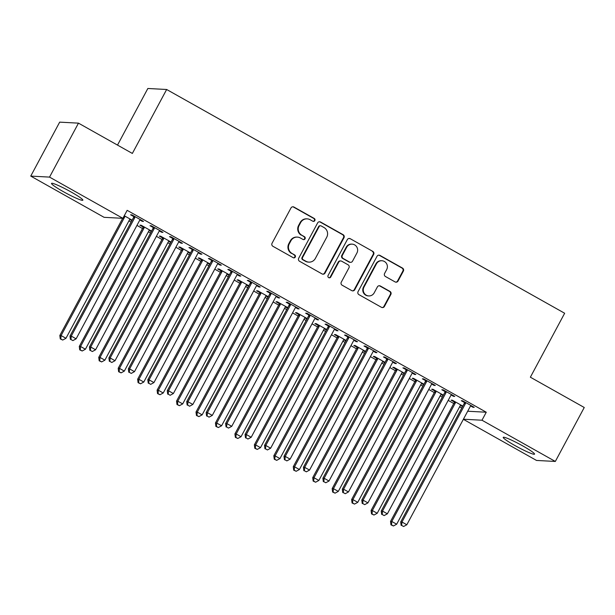 <?xml version="1.0" encoding="UTF-8"?>
<svg xmlns="http://www.w3.org/2000/svg" width="615" height="615" viewBox="0 0 615 615"><rect width="100%" height="100%" fill="white"/><g stroke="black" fill="none" stroke-linecap="round" stroke-linejoin="round"><path stroke-width="0.92" d="M314.842 220.585A1.568 1.522 93.1 0 0 314.242 218.463L293.955 207.055A2.237 2.183 93.1 0 0 290.995 207.947L272.061 243.256A2.237 2.183 93.1 0 0 272.914 246.292L293.201 257.693A1.568 1.522 93.1 0 0 295.277 257.07A1.568 1.522 93.1 0 0 294.677 254.948L292.056 253.472A7.157 6.973 93.1 0 1 289.304 243.763L290.887 240.819A7.157 6.973 93.1 0 1 300.358 237.974L302.987 239.45A1.568 1.522 93.1 0 0 305.063 238.828A1.568 1.522 93.1 0 0 304.456 236.706L301.834 235.23A7.157 6.973 93.1 0 1 299.09 225.521L300.666 222.576A7.157 6.973 93.1 0 1 310.144 219.732L312.766 221.208A1.568 1.522 93.1 0 0 314.842 220.585M313.166 221.362A1.568 1.522 93.1 0 0 313.735 218.44L293.447 207.032A2.237 2.183 93.1 0 0 292.763 206.786M293.601 257.846A1.568 1.522 93.1 0 0 294.17 254.925L292.056 253.472M303.387 239.604A1.568 1.522 93.1 0 0 303.948 236.683L301.834 235.23M514.924 445.537A17.774 1.722 28.2 0 1 503.224 437.35A17.774 1.722 28.2 0 1 522.842 445.96A17.774 1.722 28.2 0 1 534.543 454.147A17.774 1.722 28.2 0 1 514.924 445.537M63.222 191.588A17.774 1.722 28.2 0 1 51.522 183.408A17.774 1.722 28.2 0 1 71.148 192.011A17.774 1.722 28.2 0 1 82.848 200.198A17.774 1.722 28.2 0 1 63.222 191.588M395.091 281.916A2.237 2.183 93.1 0 0 398.051 281.024L403.363 271.123A2.237 2.183 93.1 0 0 402.502 268.086L379.97 255.417A2.237 2.183 93.1 0 0 377.01 256.309L358.076 291.618A2.237 2.183 93.1 0 0 358.937 294.647L381.469 307.315A2.237 2.183 93.1 0 0 384.429 306.431L390.848 294.462A2.237 2.183 93.1 0 0 389.987 291.425L380.347 286.006A2.237 2.183 93.1 0 0 377.387 286.897L374.204 292.832A5.981 5.827 93.1 0 1 368.777 295.93A5.981 5.827 93.1 0 1 363.988 287.082L376.449 263.843A5.981 5.827 93.1 0 1 381.877 260.737A5.981 5.827 93.1 0 1 386.666 269.585L384.59 273.46A2.237 2.183 93.1 0 0 385.444 276.496L395.091 281.916M467.7 411.235L486.265 412.227L127.167 210.338L122.877 218.333L104.089 217.326L30.75 176.098L49.538 177.105L122.877 218.333M486.265 412.227L481.983 420.222L555.322 461.45L536.526 460.443L463.364 419.315M30.75 176.098L59.678 122.139L78.474 123.146L132.356 153.442L166.65 89.49L564.655 313.25L530.368 377.203L584.25 407.491L555.322 461.45M78.474 123.146L49.538 177.105M343.977 237.736A2.237 2.183 93.1 0 0 343.124 234.699L320.592 222.03A2.237 2.183 93.1 0 0 317.624 222.922L298.698 258.231A2.237 2.183 93.1 0 0 299.551 261.267L322.083 273.929A2.237 2.183 93.1 0 0 325.043 273.045L343.977 237.736L343.47 237.705A2.237 2.183 93.1 0 0 342.617 234.676L320.084 222.007A2.237 2.183 93.1 0 0 319.4 221.761M350.281 238.728L372.813 251.397A2.237 2.183 93.1 0 1 373.666 254.425L354.74 289.734A2.237 2.183 93.1 0 1 351.78 290.626L342.132 285.206A2.237 2.183 93.1 0 1 341.279 282.17L348.951 267.848A2.237 2.183 93.1 0 0 348.098 264.811L341.702 261.221A2.237 2.183 93.1 0 0 338.742 262.105L330.747 277.011A1.568 1.522 93.1 0 1 329.325 277.826A1.568 1.522 93.1 0 1 328.072 275.512L347.321 239.612A2.237 2.183 93.1 0 1 350.281 238.728L372.813 251.397M166.65 89.49L147.854 88.483L117.503 145.094M451.172 395.015L453.501 396.321L454.769 396.391L443.092 389.825L441.824 389.764L444.976 391.532M443.369 395.145L432.937 389.287L431.668 389.218L434.82 390.986M441.017 394.469L443.1 395.645M412.265 373.144L414.595 374.45L415.863 374.52L404.193 367.954L402.917 367.885L406.069 369.661M404.462 373.274L394.03 367.409L392.762 367.347L395.914 369.115M402.11 372.598L404.193 373.774M373.359 351.265L375.688 352.579L376.957 352.649L365.287 346.084L364.011 346.014L367.163 347.783M365.556 351.403L355.124 345.538L353.856 345.469L357.007 347.244M363.204 350.727L365.287 351.895M334.452 329.394L336.782 330.701L338.05 330.77L326.381 324.213L325.104 324.143L328.256 325.912M326.65 329.532L316.218 323.667L314.949 323.598L318.101 325.366M324.297 328.848L326.381 330.024M295.546 307.523L297.875 308.83L299.144 308.899L287.474 302.334L286.206 302.273L289.35 304.041M287.743 307.654L277.311 301.796L276.043 301.727L279.195 303.495M285.391 306.977L287.482 308.153M256.639 285.652L258.969 286.959L260.237 287.028L248.568 280.463L247.299 280.394L250.443 282.17M248.837 285.783L238.405 279.917L237.136 279.856L240.288 281.624M246.484 285.106L248.575 286.283M217.733 263.774L220.062 265.088L221.331 265.157L209.661 258.592L208.393 258.523L211.537 260.291M209.93 263.912L199.506 258.046L198.23 257.977L201.382 259.753M207.578 263.235L209.669 264.404M178.827 241.903L181.156 243.209L182.424 243.279L170.755 236.721L169.486 236.652L172.631 238.42M171.024 242.041L160.6 236.175L159.323 236.106L162.475 237.874M168.671 241.357L170.762 242.533M139.92 220.032L142.25 221.339L143.518 221.408L131.848 214.843L130.58 214.781L133.724 216.549M129.765 219.486L131.856 220.662M124.268 215.75L132.117 220.162M128.919 220.885L131.08 222.1M136.953 225.398L142.503 228.526M148.376 231.824L150.537 233.039M156.402 236.337L161.96 239.458M167.826 242.756L169.986 243.971M175.859 247.268L181.41 250.397M187.283 253.695L189.443 254.91M195.309 258.208L200.867 261.329M206.732 264.627L208.892 265.849M214.758 269.147L220.316 272.268M226.182 275.566L228.35 276.781M234.215 280.079L239.773 283.207M245.639 286.505L247.799 287.72M253.664 291.018L259.223 294.139M265.088 297.437L267.256 298.652M273.121 301.957L278.68 305.078M284.545 308.376L286.705 309.591M292.571 312.889L298.129 316.018M303.995 319.316L306.162 320.53M312.028 323.828L317.586 326.949M323.452 330.247L325.612 331.462M331.477 334.76L337.035 337.889M342.901 341.187L345.069 342.401M350.934 345.699L356.492 348.82M362.358 352.118L364.518 353.341M370.384 356.639L375.942 359.76M381.807 363.058L383.968 364.272M389.841 367.57L395.399 370.699M401.264 373.997L403.425 375.212M409.29 378.509L414.848 381.631M420.714 384.929L422.874 386.143M428.747 389.449L434.298 392.57M440.171 395.868L442.331 397.082M448.197 400.38L453.755 403.509M459.62 406.807L461.78 408.022M151.574 231.102L141.143 225.236L139.874 225.167L143.026 226.943M149.214 230.425L151.305 231.601M159.377 230.971L161.707 232.278L162.975 232.347L151.298 225.782L150.029 225.713L153.181 227.489M190.481 252.973L180.049 247.115L178.781 247.046L181.925 248.814M188.121 252.296L190.212 253.472M198.284 252.842L200.605 254.149L201.881 254.218L190.204 247.653L188.936 247.584L192.088 249.359M229.387 274.851L218.955 268.986L217.687 268.916L220.831 270.685M227.027 274.167L229.118 275.343M237.19 274.713L239.512 276.02L240.788 276.089L229.111 269.531L227.842 269.462L230.994 271.23M268.294 296.722L257.862 290.857L256.593 290.787L259.738 292.555M265.934 296.046L268.025 297.214M276.097 296.584L278.418 297.898L279.694 297.96L268.017 291.402L266.749 291.333L269.9 293.101M307.2 318.593L296.768 312.728L295.5 312.658L298.644 314.434M304.84 317.917L306.931 319.093M315.003 318.462L317.325 319.769L318.593 319.838L306.923 313.273L305.655 313.204L308.807 314.98M346.107 340.464L335.675 334.606L334.406 334.537L337.55 336.305M343.747 339.788L345.838 340.964M353.902 340.333L356.231 341.64L357.5 341.709L345.83 335.144L344.561 335.075L347.713 336.851M385.005 362.343L374.581 356.477L373.313 356.408L376.457 358.176M382.653 361.658L384.744 362.835M392.808 362.204L395.138 363.511L396.406 363.58L384.736 357.023L383.468 356.954L386.612 358.722M423.912 384.214L413.488 378.348L412.219 378.279L415.363 380.047M421.559 383.537L423.65 384.706M431.715 384.075L434.044 385.39L435.312 385.451L423.643 378.894L422.374 378.825L425.519 380.593M462.818 406.085L452.394 400.219L451.118 400.15L454.27 401.926M460.466 405.408L462.557 406.584M470.621 405.954L472.95 407.261L474.219 407.33L462.549 400.765L461.281 400.696L464.425 402.464M463.41 419.222L481.983 420.222M142.25 221.339L142.519 220.846M161.707 232.278L161.968 231.778M181.156 243.209L181.425 242.717M200.605 254.149L200.874 253.657M220.062 265.088L220.331 264.588M239.512 276.02L239.781 275.528M258.969 286.959L259.238 286.459M278.418 297.898L278.687 297.399M297.875 308.83L298.137 308.338M317.325 319.769L317.594 319.27M336.782 330.701L337.043 330.209M356.231 341.64L356.5 341.148M375.688 352.579L375.95 352.08M395.138 363.511L395.407 363.019M414.595 374.45L414.856 373.951M434.044 385.39L434.313 384.89M453.501 396.321L453.762 395.829M472.95 407.261L473.219 406.761M307.162 218.863L306.654 218.84A7.157 6.973 93.1 0 0 300.158 222.545L300.666 222.576M301.327 235.207A7.157 6.973 93.1 0 1 298.582 225.49L300.158 222.545M297.376 237.106L296.868 237.083A7.157 6.973 93.1 0 0 290.38 240.788L290.887 240.819M291.541 253.449A7.157 6.973 93.1 0 1 288.796 243.732L290.38 240.788M322.767 274.175A2.237 2.183 93.1 0 0 324.536 273.014L343.47 237.705M321.214 225.959A1.568 1.522 93.1 0 0 319.147 226.581L302.526 257.577A1.568 1.522 93.1 0 0 303.126 259.699L305.893 261.252A7.157 6.973 93.1 0 0 315.372 258.415L326.734 237.229A7.157 6.973 93.1 0 0 323.982 227.519L321.214 225.959M320.561 225.774L320.054 225.743A1.568 1.522 93.1 0 0 318.639 226.558L319.147 226.581M308.876 262.121L308.369 262.098A7.157 6.973 93.1 0 1 305.386 261.229L302.618 259.668A1.568 1.522 93.1 0 1 302.019 257.547L318.639 226.558M352.457 290.864A2.237 2.183 93.1 0 0 354.232 289.711L373.159 254.402A2.237 2.183 93.1 0 0 372.306 251.366M340.772 260.945L340.264 260.921A2.237 2.183 93.1 0 0 338.235 262.075L330.24 276.988L330.747 277.011M329.071 277.788A1.568 1.522 93.1 0 0 330.24 276.988M356.923 252.988A5.981 5.827 93.1 0 0 352.134 244.147A5.981 5.827 93.1 0 0 346.706 247.245L342.317 255.433A2.237 2.183 93.1 0 0 343.17 258.469L349.566 262.067A2.237 2.183 93.1 0 0 352.533 261.183L356.923 252.988M352.134 244.147L351.626 244.117A5.981 5.827 93.1 0 0 346.199 247.222L346.706 247.245M350.504 262.336L349.997 262.313A2.237 2.183 93.1 0 1 349.059 262.044L342.663 258.446A2.237 2.183 93.1 0 1 341.809 255.41L346.199 247.222M349.774 238.697A2.237 2.183 93.1 0 0 349.097 238.459M381.877 260.737L381.369 260.714A5.981 5.827 93.1 0 0 375.942 263.812L376.449 263.843M368.777 295.93L368.27 295.9A5.981 5.827 93.1 0 1 363.48 287.059L375.942 263.812M382.146 307.562A2.237 2.183 93.1 0 0 383.921 306.401L390.341 294.439A2.237 2.183 93.1 0 0 389.48 291.402L379.839 285.983A2.237 2.183 93.1 0 0 379.155 285.737M395.768 282.154A2.237 2.183 93.1 0 0 397.544 281.001L402.856 271.092A2.237 2.183 93.1 0 0 401.995 268.055L379.463 255.394A2.237 2.183 93.1 0 0 378.786 255.148M122.662 218.325L59.832 335.49L61.1 335.559L65.966 338.288L129.404 219.986A2.276 2.222 -86.9 0 1 129.942 219.324L130.211 219.094M124.837 216.073L124.799 216.426A2.276 2.222 -86.9 0 1 124.538 217.256L61.1 335.559L60.785 338.957L60.278 338.927L62.738 340.049L60.785 338.957M65.966 338.288L62.738 340.049M60.278 338.927L59.832 335.49M134.693 217.802L133.424 217.733L69.995 336.036L71.263 336.105L134.693 217.802A2.276 2.222 93.1 0 0 134.954 216.972L135 216.618M70.948 339.503L72.893 340.595L70.948 339.503L71.263 336.105L76.122 338.834L139.559 220.531A2.276 2.222 93.1 0 1 140.097 219.863L140.374 219.64M133.424 217.733A2.276 2.222 93.1 0 0 133.686 216.903L133.801 215.942M69.995 336.036L70.441 339.472M72.893 340.595L76.122 338.834M143.095 226.335L142.98 227.296A2.276 2.222 -86.9 0 1 142.718 228.127L79.289 346.43L80.557 346.491L85.424 349.228L148.853 230.925A2.276 2.222 -86.9 0 1 149.391 230.256L149.668 230.033M144.294 227.012L144.248 227.365A2.276 2.222 -86.9 0 1 143.987 228.188L80.557 346.491L80.242 349.889L79.735 349.866L82.187 350.988L80.242 349.889M85.424 349.228L82.187 350.988M79.735 349.866L79.289 346.43M162.544 237.275L162.437 238.236A2.276 2.222 -86.9 0 1 162.176 239.058L98.738 357.361L100.007 357.43L104.873 360.167L168.31 241.864A2.276 2.222 -86.9 0 1 168.848 241.195L169.117 240.965M163.744 237.944L163.705 238.305A2.276 2.222 -86.9 0 1 163.444 239.127L100.007 357.43L99.692 360.828L99.184 360.805L101.636 361.92L99.692 360.828M104.873 360.167L101.636 361.92M99.184 360.805L98.738 357.361M154.15 228.734L152.881 228.665L89.444 346.968L90.713 347.037L154.15 228.734A2.276 2.222 93.1 0 0 154.411 227.911L154.45 227.55M90.397 350.435L92.342 351.534L90.397 350.435L90.713 347.037L95.579 349.774L159.008 231.471A2.276 2.222 93.1 0 1 159.554 230.802L159.823 230.571M152.881 228.665A2.276 2.222 93.1 0 0 153.135 227.842L153.25 226.881M89.444 346.968L89.89 350.412M92.342 351.534L95.579 349.774M173.599 239.673L172.331 239.604L108.901 357.907L110.17 357.976L173.599 239.673A2.276 2.222 93.1 0 0 173.861 238.851L173.907 238.489M109.854 361.374L111.799 362.466L109.854 361.374L110.17 357.976L115.028 360.713L178.465 242.402A2.276 2.222 93.1 0 1 179.003 241.741L179.28 241.511M172.331 239.604A2.276 2.222 93.1 0 0 172.592 238.781L172.707 237.813M108.901 357.907L109.347 361.343M111.799 362.466L115.028 360.713M182.002 248.206L181.886 249.167A2.276 2.222 -86.9 0 1 181.625 249.998L118.195 368.3L119.464 368.37L124.322 371.099L187.76 252.796A2.276 2.222 -86.9 0 1 188.298 252.135L188.574 251.904M183.201 248.883L183.155 249.236A2.276 2.222 -86.9 0 1 182.893 250.067L119.464 368.37L119.149 371.768L118.641 371.737L121.094 372.859L119.149 371.768M124.322 371.099L121.094 372.859M118.641 371.737L118.195 368.3M201.451 259.146L201.336 260.107A2.276 2.222 -86.9 0 1 201.082 260.929L137.645 379.232L138.913 379.301L143.779 382.038L207.209 263.735A2.276 2.222 -86.9 0 1 207.755 263.066L208.024 262.836M202.65 259.814L202.612 260.176A2.276 2.222 -86.9 0 1 202.35 260.998L138.913 379.301L138.598 382.699L138.091 382.676L140.543 383.798L138.598 382.699M143.779 382.038L140.543 383.798M138.091 382.676L137.645 379.232M193.056 250.605L191.788 250.543L128.351 368.846L129.619 368.915L193.056 250.605A2.276 2.222 93.1 0 0 193.31 249.782L193.356 249.429M129.304 372.313L131.249 373.405L129.304 372.313L129.619 368.915L134.485 371.644L197.915 253.342A2.276 2.222 93.1 0 1 198.461 252.673L198.73 252.45M191.788 250.543A2.276 2.222 93.1 0 0 192.041 249.713L192.157 248.752M128.351 368.846L128.796 372.283M131.249 373.405L134.485 371.644M212.506 261.544L211.237 261.475L147.8 379.778L149.076 379.847L212.506 261.544A2.276 2.222 93.1 0 0 212.767 260.722L212.805 260.36M148.761 383.245L150.706 384.337L148.761 383.245L149.076 379.847L153.935 382.584L217.372 264.281A2.276 2.222 93.1 0 1 217.91 263.612L218.187 263.381M211.237 261.475A2.276 2.222 93.1 0 0 211.499 260.652L211.614 259.691M147.8 379.778L148.253 383.222M150.706 384.337L153.935 382.584M220.908 270.077L220.793 271.046A2.276 2.222 -86.9 0 1 220.531 271.868L157.102 390.171L158.37 390.241L163.229 392.977L226.666 274.674A2.276 2.222 -86.9 0 1 227.204 274.006L227.481 273.775M222.107 270.754L222.061 271.115A2.276 2.222 -86.9 0 1 221.8 271.938L158.37 390.241L158.055 393.638L157.548 393.608L160 394.73L158.055 393.638M163.229 392.977L160 394.73M157.548 393.608L157.102 390.171M231.963 272.483L230.694 272.414L167.257 390.717L168.525 390.786L231.963 272.483A2.276 2.222 93.1 0 0 232.216 271.653L232.262 271.3M168.21 394.184L170.155 395.276L168.21 394.184L168.525 390.786L173.392 393.515L236.821 275.213A2.276 2.222 93.1 0 1 237.367 274.551L237.636 274.321M230.694 272.414A2.276 2.222 93.1 0 0 230.948 271.592L231.063 270.623M167.257 390.717L167.703 394.154M170.155 395.276L173.392 393.515M240.357 281.017L240.242 281.978A2.276 2.222 -86.9 0 1 239.988 282.808L176.551 401.111L177.82 401.18L182.686 403.909L246.115 285.606A2.276 2.222 -86.9 0 1 246.661 284.937L246.93 284.714M241.557 281.693L241.518 282.047A2.276 2.222 -86.9 0 1 241.257 282.877L177.82 401.18L177.504 404.578L176.997 404.547L179.449 405.669L177.504 404.578M182.686 403.909L179.449 405.669M176.997 404.547L176.551 401.111M251.412 283.415L250.144 283.346L186.706 401.657L187.982 401.718L251.412 283.415A2.276 2.222 93.1 0 0 251.673 282.593L251.712 282.231M187.667 405.116L189.612 406.215L187.667 405.116L187.982 401.718L192.841 404.455L256.278 286.152A2.276 2.222 93.1 0 1 256.816 285.483L257.085 285.252M250.144 283.346A2.276 2.222 93.1 0 0 250.405 282.523L250.52 281.562M186.706 401.657L187.16 405.093M189.612 406.215L192.841 404.455M259.814 291.956L259.699 292.917A2.276 2.222 -86.9 0 1 259.438 293.739L196.008 412.042L197.277 412.112L202.135 414.848L265.572 296.545A2.276 2.222 -86.9 0 1 266.111 295.877L266.387 295.646M261.014 292.625L260.968 292.986A2.276 2.222 -86.9 0 1 260.706 293.809L197.277 412.112L196.961 415.509L196.454 415.486L198.906 416.601L196.961 415.509M202.135 414.848L198.906 416.601M196.454 415.486L196.008 412.042M279.264 302.888L279.149 303.856A2.276 2.222 -86.9 0 1 278.895 304.679L215.458 422.982L216.726 423.051L221.592 425.78L285.022 307.477A2.276 2.222 -86.9 0 1 285.568 306.816L285.837 306.585M280.463 303.564L280.417 303.918A2.276 2.222 -86.9 0 1 280.163 304.748L216.726 423.051L216.411 426.449L215.903 426.418L218.356 427.54L216.411 426.449M221.592 425.78L218.356 427.54M215.903 426.418L215.458 422.982M298.721 313.827L298.606 314.788A2.276 2.222 -86.9 0 1 298.344 315.618L234.915 433.921L236.183 433.982L241.042 436.719L304.479 318.416A2.276 2.222 -86.9 0 1 305.017 317.747L305.294 317.525M299.912 314.503L299.874 314.857A2.276 2.222 -86.9 0 1 299.613 315.68L236.183 433.982L235.868 437.38L235.361 437.357L237.813 438.48L235.868 437.38M241.042 436.719L237.813 438.48M235.361 437.357L234.915 433.921M318.17 324.766L318.055 325.727A2.276 2.222 -86.9 0 1 317.801 326.55L254.364 444.853L255.632 444.922L260.499 447.659L323.928 329.356A2.276 2.222 -86.9 0 1 324.474 328.687L324.743 328.456M319.37 325.435L319.323 325.796A2.276 2.222 -86.9 0 1 319.07 326.619L255.632 444.922L255.317 448.32L254.81 448.297L257.262 449.411L255.317 448.32M260.499 447.659L257.262 449.411M254.81 448.297L254.364 444.853M337.627 335.698L337.512 336.659A2.276 2.222 -86.9 0 1 337.251 337.489L273.813 455.792L275.089 455.861L279.948 458.59L343.385 340.287A2.276 2.222 -86.9 0 1 343.923 339.626L344.192 339.395M338.819 336.374L338.78 336.728A2.276 2.222 -86.9 0 1 338.519 337.558L275.089 455.861L274.774 459.259L274.267 459.228L276.719 460.351L274.774 459.259M279.948 458.59L276.719 460.351M274.267 459.228L273.813 455.792M357.077 346.637L356.961 347.598A2.276 2.222 -86.9 0 1 356.7 348.421L293.27 466.724L294.539 466.793L299.405 469.529L362.835 351.227A2.276 2.222 -86.9 0 1 363.38 350.558L363.65 350.327M358.276 347.306L358.23 347.667A2.276 2.222 -86.9 0 1 357.976 348.49L294.539 466.793L294.224 470.191L293.716 470.168L296.169 471.29L294.224 470.191M299.405 469.529L296.169 471.29M293.716 470.168L293.27 466.724M376.534 357.569L376.418 358.537A2.276 2.222 -86.9 0 1 376.157 359.36L312.72 477.663L313.996 477.732L318.854 480.469L382.292 362.166A2.276 2.222 -86.9 0 1 382.83 361.497L383.099 361.266M377.725 358.245L377.687 358.607A2.276 2.222 -86.9 0 1 377.425 359.429L313.996 477.732L313.681 481.13L313.173 481.099L315.626 482.221L313.681 481.13M318.854 480.469L315.626 482.221M313.173 481.099L312.72 477.663M395.983 368.508L395.868 369.469A2.276 2.222 -86.9 0 1 395.606 370.299L332.177 488.602L333.445 488.671L338.312 491.4L401.741 373.097A2.276 2.222 -86.9 0 1 402.287 372.429L402.556 372.206M397.182 369.185L397.136 369.538A2.276 2.222 -86.9 0 1 396.883 370.368L333.445 488.671L333.13 492.069L332.623 492.038L335.075 493.161L333.13 492.069M338.312 491.4L335.075 493.161M332.623 492.038L332.177 488.602M415.433 379.447L415.325 380.408A2.276 2.222 -86.9 0 1 415.063 381.231L351.626 499.534L352.895 499.603L357.761 502.34L421.198 384.037A2.276 2.222 -86.9 0 1 421.736 383.368L422.005 383.137M416.632 380.116L416.593 380.477A2.276 2.222 -86.9 0 1 416.332 381.3L352.895 499.603L352.587 503.001L352.072 502.978L354.532 504.092L352.587 503.001M357.761 502.34L354.532 504.092M352.072 502.978L351.626 499.534M270.869 294.354L269.593 294.285L206.163 412.588L207.432 412.657L270.869 294.354A2.276 2.222 93.1 0 0 271.123 293.532L271.169 293.171M207.117 416.055L209.062 417.147L207.117 416.055L207.432 412.657L212.298 415.394L275.728 297.091A2.276 2.222 93.1 0 1 276.273 296.422L276.542 296.192M269.593 294.285A2.276 2.222 93.1 0 0 269.854 293.463L269.97 292.494M206.163 412.588L206.609 416.024M209.062 417.147L212.298 415.394M290.318 305.294L289.05 305.225L225.613 423.527L226.889 423.597L290.318 305.294A2.276 2.222 93.1 0 0 290.58 304.463L290.618 304.11M226.574 426.995L228.519 428.086L226.574 426.995L226.889 423.597L231.747 426.326L295.185 308.023A2.276 2.222 93.1 0 1 295.723 307.354L295.992 307.131M289.05 305.225A2.276 2.222 93.1 0 0 289.311 304.394L289.419 303.433M225.613 423.527L226.059 426.964M228.519 428.086L231.747 426.326M309.776 316.225L308.499 316.156L245.07 434.459L246.338 434.528L309.776 316.225A2.276 2.222 93.1 0 0 310.029 315.403L310.075 315.041M246.023 437.926L247.968 439.025L246.023 437.926L246.338 434.528L251.204 437.265L314.634 318.962A2.276 2.222 93.1 0 1 315.172 318.293L315.449 318.063M308.499 316.156A2.276 2.222 93.1 0 0 308.761 315.334L308.876 314.373M245.07 434.459L245.516 437.903M247.968 439.025L251.204 437.265M329.225 327.165L327.956 327.095L264.519 445.398L265.788 445.468L329.225 327.165A2.276 2.222 93.1 0 0 329.486 326.342L329.525 325.981M265.472 448.865L267.425 449.957L265.472 448.865L265.788 445.468L270.654 448.204L334.091 329.894A2.276 2.222 93.1 0 1 334.629 329.233L334.898 329.002M327.956 327.095A2.276 2.222 93.1 0 0 328.218 326.273L328.325 325.304M264.519 445.398L264.965 448.835M267.425 449.957L270.654 448.204M348.674 338.096L347.406 338.035L283.976 456.338L285.245 456.407L348.674 338.096A2.276 2.222 93.1 0 0 348.936 337.274L348.982 336.92M284.93 459.805L286.874 460.896L284.93 459.805L285.245 456.407L290.111 459.136L353.54 340.833A2.276 2.222 93.1 0 1 354.079 340.164L354.355 339.941M347.406 338.035A2.276 2.222 93.1 0 0 347.667 337.204L347.783 336.244M283.976 456.338L284.422 459.774M286.874 460.896L290.111 459.136M368.131 349.036L366.863 348.966L303.426 467.269L304.694 467.339L368.131 349.036A2.276 2.222 93.1 0 0 368.393 348.213L368.431 347.852M304.379 470.736L306.324 471.828L304.379 470.736L304.694 467.339L309.56 470.075L372.998 351.772A2.276 2.222 93.1 0 1 373.536 351.104L373.805 350.873M366.863 348.966A2.276 2.222 93.1 0 0 367.124 348.144L367.232 347.183M303.426 467.269L303.871 470.713M306.324 471.828L309.56 470.075M387.581 359.975L386.312 359.906L322.883 478.209L324.151 478.278L387.581 359.975A2.276 2.222 93.1 0 0 387.842 359.145L387.888 358.791M323.836 481.676L325.781 482.767L323.836 481.676L324.151 478.278L329.01 481.007L392.447 362.704A2.276 2.222 93.1 0 1 392.985 362.043L393.262 361.812M386.312 359.906A2.276 2.222 93.1 0 0 386.574 359.083L386.689 358.115M322.883 478.209L323.329 481.645M325.781 482.767L329.01 481.007M407.038 370.907L405.769 370.837L342.332 489.148L343.601 489.209L407.038 370.907A2.276 2.222 93.1 0 0 407.299 370.084L407.338 369.723M343.285 492.607L345.23 493.707L343.285 492.607L343.601 489.209L348.467 491.946L411.896 373.643A2.276 2.222 93.1 0 1 412.442 372.974L412.711 372.744M405.769 370.837A2.276 2.222 93.1 0 0 406.023 370.015L406.138 369.054M342.332 489.148L342.778 492.584M345.23 493.707L348.467 491.946M426.487 381.846L425.219 381.777L361.789 500.08L363.058 500.149L426.487 381.846A2.276 2.222 93.1 0 0 426.749 381.023L426.795 380.662M362.742 503.547L364.687 504.638L362.742 503.547L363.058 500.149L367.916 502.885L431.353 384.583A2.276 2.222 93.1 0 1 431.891 383.914L432.168 383.683M425.219 381.777A2.276 2.222 93.1 0 0 425.48 380.954L425.595 379.985M361.789 500.08L362.235 503.516M364.687 504.638L367.916 502.885M434.89 390.379L434.774 391.348A2.276 2.222 -86.9 0 1 434.513 392.17L371.083 510.473L372.352 510.542L377.218 513.271L440.648 394.968A2.276 2.222 -86.9 0 1 441.186 394.307L441.462 394.077M436.089 391.055L436.043 391.409A2.276 2.222 -86.9 0 1 435.781 392.239L372.352 510.542L372.037 513.94L371.529 513.909L373.982 515.032L372.037 513.94M377.218 513.271L373.982 515.032M371.529 513.909L371.083 510.473M445.944 392.785L444.676 392.716L381.239 511.019L382.507 511.088L445.944 392.785A2.276 2.222 93.1 0 0 446.206 391.955L446.244 391.601M382.192 514.486L384.137 515.578L382.192 514.486L382.507 511.088L387.373 513.817L450.803 395.514A2.276 2.222 93.1 0 1 451.349 394.845L451.618 394.622M444.676 392.716A2.276 2.222 93.1 0 0 444.929 391.886L445.045 390.925M381.239 511.019L381.684 514.455M384.137 515.578L387.373 513.817M454.339 401.318L454.231 402.279A2.276 2.222 -86.9 0 1 453.97 403.109L390.533 521.412L391.801 521.474L396.667 524.211L460.105 405.908A2.276 2.222 -86.9 0 1 460.643 405.239L460.912 405.016M455.538 401.995L455.5 402.348A2.276 2.222 -86.9 0 1 455.238 403.171L391.801 521.474L391.486 524.872L390.979 524.849L393.439 525.971L391.486 524.872M396.667 524.211L393.439 525.971M390.979 524.849L390.533 521.412M465.394 403.717L464.125 403.648L400.696 521.951L401.964 522.02L465.394 403.717A2.276 2.222 93.1 0 0 465.655 402.894L465.701 402.533M401.649 525.418L403.594 526.517L401.649 525.418L401.964 522.02L406.823 524.756L470.26 406.454A2.276 2.222 93.1 0 1 470.798 405.785L471.075 405.554M464.125 403.648A2.276 2.222 93.1 0 0 464.387 402.825L464.502 401.864M400.696 521.951L401.141 525.395M403.594 526.517L406.823 524.756M313.735 218.44L314.242 218.463M294.17 254.925L294.677 254.948M303.948 236.683L304.456 236.706M298.582 225.49L299.09 225.521M288.796 243.732L289.304 243.763M293.447 207.032L293.955 207.055M324.536 273.014L325.043 273.045M320.084 222.007L320.592 222.03M342.617 234.676L343.124 234.699M302.019 257.547L302.526 257.577M302.618 259.668L303.126 259.699M305.386 261.229L305.893 261.252M373.159 254.402L373.666 254.425M354.232 289.711L354.74 289.734M338.235 262.075L338.742 262.105M341.809 255.41L342.317 255.433M342.663 258.446L343.17 258.469M349.059 262.044L349.566 262.067M363.48 287.059L363.988 287.082M379.839 285.983L380.347 286.006M389.48 291.402L389.987 291.425M390.341 294.439L390.848 294.462M383.921 306.401L384.429 306.431M379.463 255.394L379.97 255.417M401.995 268.055L402.502 268.086M402.856 271.092L403.363 271.123M397.544 281.001L398.051 281.024M123.922 216.38L124.799 216.426M123.492 217.195L124.538 217.256M134.954 216.972L133.686 216.903M142.98 227.296L144.248 227.365M142.718 228.127L143.987 228.188M162.437 238.236L163.705 238.305M162.176 239.058L163.444 239.127M154.411 227.911L153.135 227.842M173.861 238.851L172.592 238.781M181.886 249.167L183.155 249.236M181.625 249.998L182.893 250.067M201.336 260.107L202.612 260.176M201.082 260.929L202.35 260.998M193.31 249.782L192.041 249.713M212.767 260.722L211.499 260.652M220.793 271.046L222.061 271.115M220.531 271.868L221.8 271.938M232.216 271.653L230.948 271.592M240.242 281.978L241.518 282.047M239.988 282.808L241.257 282.877M251.673 282.593L250.405 282.523M259.699 292.917L260.968 292.986M259.438 293.739L260.706 293.809M279.149 303.856L280.417 303.918M278.895 304.679L280.163 304.748M298.606 314.788L299.874 314.857M298.344 315.618L299.613 315.68M318.055 325.727L319.323 325.796M317.801 326.55L319.07 326.619M337.512 336.659L338.78 336.728M337.251 337.489L338.519 337.558M356.961 347.598L358.23 347.667M356.7 348.421L357.976 348.49M376.418 358.537L377.687 358.607M376.157 359.36L377.425 359.429M395.868 369.469L397.136 369.538M395.606 370.299L396.883 370.368M415.325 380.408L416.593 380.477M415.063 381.231L416.332 381.3M271.123 293.532L269.854 293.463M290.58 304.463L289.311 304.394M310.029 315.403L308.761 315.334M329.486 326.342L328.218 326.273M348.936 337.274L347.667 337.204M368.393 348.213L367.124 348.144M387.842 359.145L386.574 359.083M407.299 370.084L406.023 370.015M426.749 381.023L425.48 380.954M434.774 391.348L436.043 391.409M434.513 392.17L435.781 392.239M446.206 391.955L444.929 391.886M454.231 402.279L455.5 402.348M453.97 403.109L455.238 403.171M465.655 402.894L464.387 402.825"/></g></svg>

